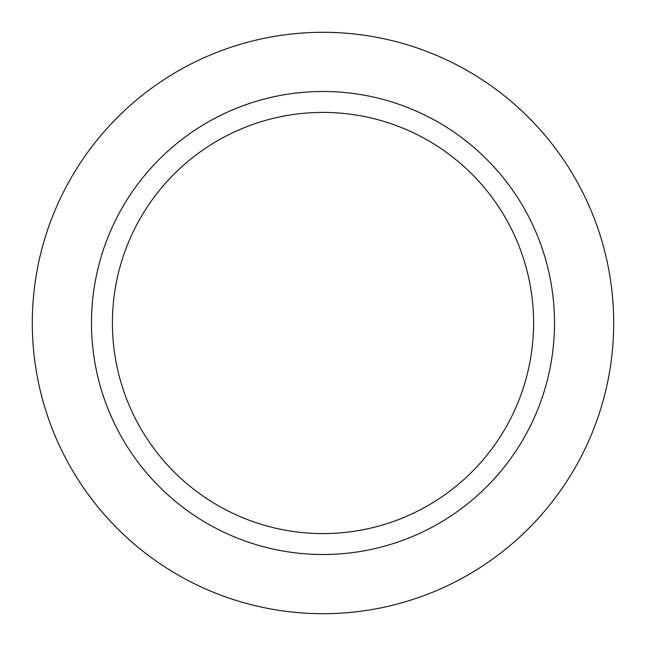 <?xml version="1.0" encoding="UTF-8"?>
<svg xmlns="http://www.w3.org/2000/svg" width="646" height="646" viewBox="0 0 646 646"><rect width="100%" height="100%" fill="white"/><g stroke="black" fill="none" stroke-linecap="round" stroke-linejoin="round"><path stroke-width="0.97" d="M323 32.3A290.7 290.7 0 0 1 613.7 323A290.7 290.7 0 0 1 323 613.7A290.7 290.7 0 0 1 32.3 323A290.7 290.7 0 0 1 323 32.3A290.7 290.7 0 0 1 613.7 323A290.7 290.7 0 0 1 323 613.7A290.7 290.7 0 0 1 32.3 323A290.7 290.7 0 0 1 323 32.3M323 91.49A231.51 231.51 0 0 1 554.51 323A231.51 231.51 0 0 1 323 554.51A231.51 231.51 0 0 1 91.49 323A231.51 231.51 0 0 1 323 91.49M323 112.412A210.588 210.588 0 0 1 533.588 323A210.588 210.588 0 0 1 323 533.588A210.588 210.588 0 0 1 112.412 323A210.588 210.588 0 0 1 323 112.412"/></g></svg>

